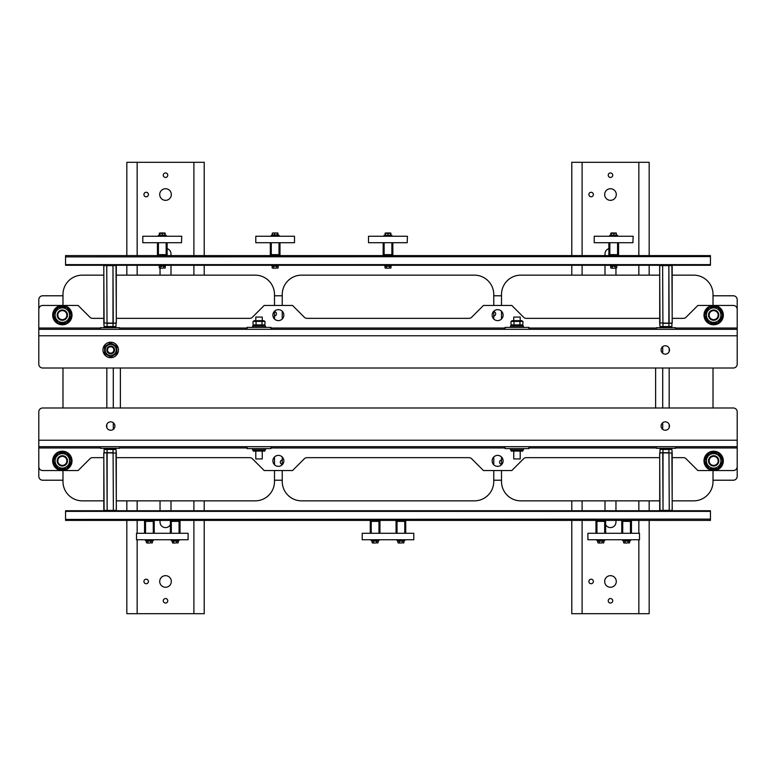 <?xml version="1.0" encoding="UTF-8"?>
<svg xmlns="http://www.w3.org/2000/svg" width="776" height="776" viewBox="0 0 776 776"><rect width="100%" height="100%" fill="white"/><g stroke="black" fill="none" stroke-linecap="round" stroke-linejoin="round"><path stroke-width="1.16" d="M120.377 407.992L120.377 368.008M655.623 407.992L655.623 368.008M282.241 305.453L282.241 294.492A19.342 19.342 0 0 1 301.583 275.15L474.417 275.15A19.342 19.342 0 0 1 493.759 294.492L493.759 305.453M493.759 470.547L493.759 481.508A19.342 19.342 0 0 1 474.417 500.85L301.583 500.85A19.342 19.342 0 0 1 282.241 481.508L282.241 470.547M282.241 464.756L282.241 456.986M282.241 319.014L282.241 311.244M493.759 311.244L493.759 319.014M493.759 456.986L493.759 464.756M62.982 305.453L62.982 294.492A19.342 19.342 0 0 1 82.334 275.15L103.78 275.15M103.78 500.85L82.334 500.85A19.342 19.342 0 0 1 62.982 481.508L62.982 470.547L42.67 470.547L78.133 470.547L89.9 458.781A3.87 3.87 0 0 1 92.635 457.646L103.78 457.646M62.982 407.992L62.982 368.008M274.5 470.547L274.5 481.508A19.342 19.342 0 0 1 255.159 500.85L116.342 500.85M116.342 275.15L255.159 275.15A19.342 19.342 0 0 1 274.5 294.492L274.5 305.453M274.5 311.244L274.5 319.014M274.5 456.986L274.5 464.756M501.5 305.453L501.5 294.492A19.342 19.342 0 0 1 520.841 275.15L659.658 275.15M659.658 500.85L520.841 500.85A19.342 19.342 0 0 1 501.5 481.508L501.5 470.547M501.5 464.756L501.5 456.986M501.5 319.014L501.5 311.244M713.018 470.547L713.018 481.508A19.342 19.342 0 0 1 693.666 500.85L672.22 500.85M672.22 275.15L693.666 275.15A19.342 19.342 0 0 1 713.018 294.492L713.018 305.453L733.33 305.453L697.866 305.453L686.1 317.219A3.87 3.87 0 0 1 683.365 318.354L672.22 318.354M713.018 368.008L713.018 407.992M204.214 520.395L204.214 613.709L126.828 613.709L126.828 520.395M126.828 255.605L126.828 162.291L204.214 162.291L204.214 255.605M167.131 248.63A5.481 5.481 0 0 1 171.001 253.868L171.001 255.605M160.04 275.15L160.04 268.186L162.291 268.186L160.06 268.186M171.001 265.276L171.001 275.15M170.351 524.712A5.481 5.481 0 0 1 160.04 522.132L160.04 520.395M171.001 500.85L171.001 510.724M160.04 510.724L160.04 500.85M165.521 188.733A5.801 5.801 0 0 1 170.545 197.444A5.801 5.801 0 0 1 160.496 197.444A5.801 5.801 0 0 1 165.521 188.733M165.521 575.656A5.801 5.801 0 0 1 170.545 584.367A5.801 5.801 0 0 1 160.496 584.367A5.801 5.801 0 0 1 165.521 575.656M165.521 172.932A2.26 2.26 0 0 1 167.47 176.317A2.26 2.26 0 0 1 163.561 176.317A2.26 2.26 0 0 1 165.521 172.932M146.169 192.283A2.26 2.26 0 0 1 148.129 195.668A2.26 2.26 0 0 1 144.22 195.668A2.26 2.26 0 0 1 146.169 192.283M165.521 598.548A2.26 2.26 0 0 1 167.47 601.933A2.26 2.26 0 0 1 163.561 601.933A2.26 2.26 0 0 1 165.521 598.548M146.169 579.206A2.26 2.26 0 0 1 148.129 582.592A2.26 2.26 0 0 1 144.22 582.592A2.26 2.26 0 0 1 146.169 579.206M204.214 265.276L204.214 275.15M204.214 500.85L204.214 510.724M126.828 510.724L126.828 500.85M126.828 275.15L126.828 265.276M57.181 460.74A5.16 5.16 0 0 0 64.806 465.396A5.16 5.16 0 0 0 65.029 456.472A5.16 5.16 0 0 0 57.181 460.74M57.822 460.76A4.511 4.511 0 0 1 64.689 457.015A4.511 4.511 0 0 1 64.495 464.834A4.511 4.511 0 0 1 57.822 460.76M669.484 426.043A4.19 4.19 0 0 1 663.199 429.681A4.19 4.19 0 0 1 663.199 422.416A4.19 4.19 0 0 1 669.484 426.043M114.897 426.043A4.19 4.19 0 0 1 108.611 429.681A4.19 4.19 0 0 1 108.611 422.416A4.19 4.19 0 0 1 114.897 426.043M659.658 457.646L526.312 457.646A3.87 3.87 0 0 0 523.577 458.781L511.82 470.547L483.438 470.547L471.682 458.781A3.87 3.87 0 0 0 468.937 457.646L307.063 457.646A3.87 3.87 0 0 0 304.318 458.781L292.562 470.547L264.18 470.547L252.423 458.781A3.87 3.87 0 0 0 249.688 457.646L116.342 457.646M737.2 446.685L38.8 446.685L38.8 411.862A3.87 3.87 0 0 1 42.67 407.992L733.33 407.992A3.87 3.87 0 0 1 737.2 411.862L737.2 466.677A3.87 3.87 0 0 1 733.33 470.547L697.866 470.547L686.1 458.781A3.87 3.87 0 0 0 683.365 457.646L672.22 457.646M38.8 446.685L38.8 466.677A3.87 3.87 0 0 0 42.67 470.547M503.11 460.866A5.481 5.481 0 0 1 494.884 465.619A5.481 5.481 0 0 1 494.884 456.123A5.481 5.481 0 0 1 503.11 460.866M283.851 460.866A5.481 5.481 0 0 1 275.635 465.619A5.481 5.481 0 0 1 275.635 456.123A5.481 5.481 0 0 1 283.851 460.866M501.5 464.397A2.26 2.26 0 0 1 501.5 459.925M282.241 464.397A2.26 2.26 0 0 1 282.241 459.925M62.982 480.218L42.67 480.218A3.87 3.87 0 0 1 38.8 476.348L38.8 466.677M274.5 480.218L282.241 480.218M493.759 480.218L501.5 480.218M713.018 480.218L733.33 480.218A3.87 3.87 0 0 0 737.2 476.348L737.2 447.975L675.615 447.975M649.173 520.395L649.173 613.709L571.786 613.709L571.786 520.395M571.786 255.605L571.786 162.291L649.173 162.291L649.173 255.605M604.999 255.605L604.999 253.868A5.481 5.481 0 0 1 608.869 248.63M604.999 275.15L604.999 265.276M615.94 268.186L611.469 268.186L615.94 268.186L615.96 275.15M615.96 520.395L615.96 522.132A5.481 5.481 0 0 1 605.649 524.712M615.96 500.85L615.96 510.724M604.999 510.724L604.999 500.85M610.479 188.733A5.801 5.801 0 0 1 615.504 197.444A5.801 5.801 0 0 1 605.455 197.444A5.801 5.801 0 0 1 610.479 188.733M610.479 575.656A5.801 5.801 0 0 1 615.504 584.367A5.801 5.801 0 0 1 605.455 584.367A5.801 5.801 0 0 1 610.479 575.656M610.479 172.932A2.26 2.26 0 0 1 612.439 176.317A2.26 2.26 0 0 1 608.529 176.317A2.26 2.26 0 0 1 610.479 172.932M591.137 192.283A2.26 2.26 0 0 1 593.087 195.668A2.26 2.26 0 0 1 589.178 195.668A2.26 2.26 0 0 1 591.137 192.283M610.479 598.548A2.26 2.26 0 0 1 612.439 601.933A2.26 2.26 0 0 1 608.529 601.933A2.26 2.26 0 0 1 610.479 598.548M591.137 579.206A2.26 2.26 0 0 1 593.087 582.592A2.26 2.26 0 0 1 589.178 582.592A2.26 2.26 0 0 1 591.137 579.206M649.173 265.276L649.173 275.15M649.173 500.85L649.173 510.724M571.786 510.724L571.786 500.85M571.786 275.15L571.786 265.276M708.507 460.74A5.16 5.16 0 0 0 716.132 465.396A5.16 5.16 0 0 0 716.355 456.472A5.16 5.16 0 0 0 708.507 460.74M709.148 460.76A4.511 4.511 0 0 1 716.015 457.015A4.511 4.511 0 0 1 715.821 464.834A4.511 4.511 0 0 1 709.148 460.76M661.103 349.957A4.19 4.19 0 0 1 667.389 346.319A4.19 4.19 0 0 1 667.389 353.584A4.19 4.19 0 0 1 661.103 349.957M116.342 318.354L249.688 318.354A3.87 3.87 0 0 0 252.423 317.219L264.18 305.453L292.562 305.453L304.318 317.219A3.87 3.87 0 0 0 307.063 318.354L468.937 318.354A3.87 3.87 0 0 0 471.682 317.219L483.438 305.453L511.82 305.453L523.577 317.219A3.87 3.87 0 0 0 526.312 318.354L659.658 318.354M38.8 329.315L737.2 329.315L737.2 364.138A3.87 3.87 0 0 1 733.33 368.008L42.67 368.008A3.87 3.87 0 0 1 38.8 364.138L38.8 309.323A3.87 3.87 0 0 1 42.67 305.453L78.133 305.453L89.9 317.219A3.87 3.87 0 0 0 92.635 318.354L103.78 318.354M737.2 329.315L737.2 309.323A3.87 3.87 0 0 0 733.33 305.453M272.89 315.134A5.481 5.481 0 0 1 281.116 310.381A5.481 5.481 0 0 1 281.116 319.877A5.481 5.481 0 0 1 272.89 315.134M492.149 315.134A5.481 5.481 0 0 1 500.365 310.381A5.481 5.481 0 0 1 500.365 319.877A5.481 5.481 0 0 1 492.149 315.134M274.5 311.603A2.26 2.26 0 0 1 274.5 316.075M493.759 311.603A2.26 2.26 0 0 1 493.759 316.075M713.018 295.782L733.33 295.782A3.87 3.87 0 0 1 737.2 299.652L737.2 309.323M501.5 295.782L493.759 295.782M282.241 295.782L274.5 295.782M62.982 295.782L42.67 295.782A3.87 3.87 0 0 0 38.8 299.652L38.8 328.025L100.385 328.025M718.818 315.26A5.16 5.16 0 0 0 711.194 310.604A5.16 5.16 0 0 0 710.971 319.528A5.16 5.16 0 0 0 718.818 315.26M718.178 315.24A4.511 4.511 0 0 1 711.311 318.985A4.511 4.511 0 0 1 711.505 311.166A4.511 4.511 0 0 1 718.178 315.24M67.493 315.26A5.16 5.16 0 0 0 59.868 310.604A5.16 5.16 0 0 0 59.645 319.528A5.16 5.16 0 0 0 67.493 315.26M66.852 315.24A4.511 4.511 0 0 1 59.985 318.985A4.511 4.511 0 0 1 60.179 311.166A4.511 4.511 0 0 1 66.852 315.24M52.661 460.866A9.671 9.671 0 0 1 67.172 452.495A9.671 9.671 0 0 1 67.172 469.247A9.671 9.671 0 0 1 52.661 460.866M64.127 468.607L64.408 469.461L63.69 469.596L63.37 468.607M63.69 469.596A8.837 8.837 0 0 1 58.074 468.607M57.763 468.432A8.837 8.837 0 0 1 53.505 461.051M53.505 460.692A8.837 8.837 0 0 1 57.763 453.31M58.074 453.135A8.837 8.837 0 0 1 66.6 453.135M66.911 453.31A8.837 8.837 0 0 1 71.169 460.692M71.169 461.051A8.837 8.837 0 0 1 66.911 468.432M66.6 468.607A8.837 8.837 0 0 1 64.408 469.461M62.342 466.027A5.16 5.16 0 0 0 66.804 458.296A5.16 5.16 0 0 0 57.87 458.296A5.16 5.16 0 0 0 62.342 466.027M69.597 460.866A7.256 7.256 0 0 0 58.714 454.59A7.256 7.256 0 0 0 58.714 467.152A7.256 7.256 0 0 0 69.597 460.866M66.804 468.607L57.87 468.607L53.398 460.866L57.87 453.135L66.804 453.135L71.276 460.866L66.804 468.607M119.727 329.315L119.727 327.705L100.385 327.705L100.385 329.315M100.385 446.685L100.385 448.295L119.727 448.295L119.727 446.685M262.249 451.069L262.249 458.936L255.799 458.936L255.799 451.069M255.799 320.672L255.799 317.064L262.249 317.064L262.249 320.672M109.804 326.871L109.154 326.541L109.823 327.705L109.154 326.541L104.227 326.541L104.227 327.705M115.896 327.705L115.896 326.541L109.62 326.541L110.105 327.385M104.227 448.295L104.227 449.459L110.958 449.459L110.289 448.295L110.958 449.459L115.896 449.459L115.896 448.295M110.493 449.459L110.017 448.615M104.1 449.459L104.1 452.68L113.374 453L116.293 453L116.012 449.459M107.078 449.459L107.078 452.68L103.78 453L104.1 510.724M113.034 449.459L113.034 452.68M116.012 326.541L116.012 323.32L106.748 323L103.819 323L104.1 326.541M113.034 326.541L113.034 323.32L116.342 323L116.012 265.276M107.078 326.541L107.078 323.32M665.692 326.871L665.042 326.541L665.711 327.705L665.042 326.541L660.104 326.541L660.104 327.705M671.9 326.541L671.9 323.32L662.626 323L659.707 323L659.988 326.541M668.922 326.541L668.922 323.32L672.22 323L671.9 265.276M662.966 326.541L662.966 323.32M671.773 327.705L671.773 326.541L665.507 326.541L665.983 327.385M660.104 448.295L660.104 449.459L666.846 449.459L666.177 448.295L666.846 449.459L671.773 449.459L671.773 448.295M659.988 449.459L659.988 452.68L669.252 453L672.181 453L671.9 449.459M662.966 449.459L662.966 452.68L659.658 453L659.988 510.724M668.922 449.459L668.922 452.68M666.38 449.459L665.895 448.615M656.273 446.685L656.273 448.295L675.615 448.295L675.615 446.685M675.615 329.315L675.615 327.705L656.273 327.705L656.273 329.315M270.96 446.685L270.96 448.615L247.098 448.615L247.098 446.685M247.098 329.315L247.098 327.385L270.96 327.385L270.96 329.315M265.47 327.385L265.47 326.095L252.578 326.095L252.578 327.385M252.578 448.615L252.578 449.905L265.47 449.905L265.47 448.615M259.931 451.069L259.262 449.905L259.931 451.069L264.858 451.069L264.858 449.905M253.189 449.905L253.189 451.069L259.465 451.069L258.796 449.905M258.796 326.095L258.127 324.931L253.189 324.931M264.858 324.931L258.583 324.931L259.262 326.095M253.063 321.4L254.315 320.672L263.733 320.672L264.985 321.4L253.063 321.4L253.063 325.367M264.858 326.095L264.985 321.4M262.007 321.4L262.007 325.367M256.051 321.4L256.051 325.367M520.201 451.069L520.201 458.936L513.751 458.936L513.751 451.069M513.751 320.672L513.751 317.064L520.201 317.064L520.201 320.672M517.873 451.069L517.204 449.905L517.873 451.069L522.811 451.069L522.811 449.905M511.142 449.905L511.142 451.069L517.417 451.069L516.738 449.905M510.53 448.615L510.53 449.905L523.422 449.905L523.422 448.615M528.902 446.685L528.902 448.615L505.04 448.615L505.04 446.685M505.04 329.315L505.04 327.385L528.902 327.385L528.902 329.315M511.015 321.4L512.267 320.672L521.685 320.672L522.937 321.4L511.015 321.4L511.015 325.367M522.811 326.095L522.937 321.4M519.949 321.4L519.949 325.367M513.993 321.4L513.993 325.367M523.422 327.385L523.422 326.095L510.53 326.095L510.53 327.385M516.738 326.095L516.069 324.931L511.142 324.931M522.811 324.931L516.535 324.931L517.204 326.095M703.987 460.866A9.671 9.671 0 0 1 718.498 452.495A9.671 9.671 0 0 1 718.498 469.247A9.671 9.671 0 0 1 703.987 460.866M715.453 468.607L715.734 469.461L715.016 469.596L714.696 468.607M715.016 469.596A8.837 8.837 0 0 1 709.4 468.607M709.089 468.432A8.837 8.837 0 0 1 704.831 461.051M704.831 460.692A8.837 8.837 0 0 1 709.089 453.31M709.4 453.135A8.837 8.837 0 0 1 717.926 453.135M718.236 453.31A8.837 8.837 0 0 1 722.495 460.692M722.495 461.051A8.837 8.837 0 0 1 718.236 468.432M717.926 468.607A8.837 8.837 0 0 1 715.734 469.461M713.658 466.027A5.16 5.16 0 0 0 718.13 458.296A5.16 5.16 0 0 0 709.196 458.296A5.16 5.16 0 0 0 713.658 466.027M720.914 460.866A7.256 7.256 0 0 0 710.03 454.59A7.256 7.256 0 0 0 710.03 467.152A7.256 7.256 0 0 0 720.914 460.866M718.13 468.607L709.196 468.607L704.724 460.866L709.196 453.135L718.13 453.135L722.601 460.866L718.13 468.607M723.339 315.134A9.671 9.671 0 0 1 708.827 323.505A9.671 9.671 0 0 1 708.827 306.753A9.671 9.671 0 0 1 723.339 315.134M72.013 315.134A9.671 9.671 0 0 1 57.502 323.505A9.671 9.671 0 0 1 57.502 306.753A9.671 9.671 0 0 1 72.013 315.134M711.873 307.393L711.592 306.539L712.31 306.404L712.63 307.393M712.31 306.404A8.837 8.837 0 0 1 717.926 307.393M718.236 307.568A8.837 8.837 0 0 1 722.495 314.949M722.495 315.308A8.837 8.837 0 0 1 718.236 322.69M717.926 322.865A8.837 8.837 0 0 1 709.4 322.865M709.089 322.69A8.837 8.837 0 0 1 704.831 315.308M704.831 314.949A8.837 8.837 0 0 1 709.089 307.568M709.4 307.393A8.837 8.837 0 0 1 711.592 306.539M60.547 307.393L60.266 306.539L60.984 306.404L61.304 307.393M60.984 306.404A8.837 8.837 0 0 1 66.6 307.393M66.911 307.568A8.837 8.837 0 0 1 71.169 314.949M71.169 315.308A8.837 8.837 0 0 1 66.911 322.69M66.6 322.865A8.837 8.837 0 0 1 58.074 322.865M57.763 322.69A8.837 8.837 0 0 1 53.505 315.308M53.505 314.949A8.837 8.837 0 0 1 57.763 307.568M58.074 307.393A8.837 8.837 0 0 1 60.266 306.539M713.658 309.973A5.16 5.16 0 0 0 709.196 317.704A5.16 5.16 0 0 0 718.13 317.704A5.16 5.16 0 0 0 713.658 309.973M706.403 315.134A7.256 7.256 0 0 0 717.286 321.41A7.256 7.256 0 0 0 717.286 308.848A7.256 7.256 0 0 0 706.403 315.134M709.196 307.393L718.13 307.393L722.601 315.134L718.13 322.865L709.196 322.865L704.724 315.134L709.196 307.393M62.342 309.973A5.16 5.16 0 0 0 57.87 317.704A5.16 5.16 0 0 0 66.804 317.704A5.16 5.16 0 0 0 62.342 309.973M55.086 315.134A7.256 7.256 0 0 0 65.97 321.41A7.256 7.256 0 0 0 65.97 308.848A7.256 7.256 0 0 0 55.086 315.134M57.87 307.393L66.804 307.393L71.276 315.134L66.804 322.865L57.87 322.865L53.398 315.134L57.87 307.393M116.012 452.68L116.342 510.395L103.829 510.395L103.829 453L103.819 510.395M107.136 510.395L106.855 453L113.092 452.68L107.136 452.68L107.136 510.395M103.829 453L107.136 452.68M671.9 452.68L672.22 510.395L659.707 510.395L659.707 453L659.707 510.395M663.014 510.395L662.743 453L668.97 452.68L663.014 452.68L663.014 510.395M659.707 453L663.014 452.68M659.988 323.32L659.658 265.605L672.171 265.605L672.171 323L672.181 265.605M668.863 265.605L669.145 323L662.908 323.32L668.863 323.32L668.863 265.605M672.171 323L668.863 323.32M104.1 323.32L103.78 265.605L116.293 265.605L116.293 323L116.293 265.605M112.986 265.605L113.257 323L107.03 323.32L112.986 323.32L112.986 265.605M116.293 323L112.986 323.32M65.562 264.635L65.562 265.276L710.438 265.276L710.438 264.635L65.562 264.635L65.562 256.895L710.438 256.575L65.562 256.895M65.562 256.575L65.562 255.605L158.42 255.605A0.97 0.97 0 0 1 157.46 254.644L157.46 255.605M617.58 255.605A0.97 0.97 0 0 0 618.54 254.644L618.54 255.605L618.54 254.644A0.97 0.97 0 0 1 617.58 255.605L617.58 254.644L609.839 254.644L609.839 255.605L710.438 255.605L710.438 256.575M710.438 256.895L710.438 264.635M609.839 242.713L609.839 254.644L608.869 254.644A0.97 0.97 0 0 0 609.839 255.605L391.87 255.605L391.87 254.644L384.13 254.644L384.13 255.605L279.02 255.605L279.02 254.644L271.28 254.644L271.28 255.605L166.161 255.605L166.161 254.644L158.42 254.644L158.42 255.605L166.161 255.605A0.97 0.97 0 0 0 167.131 254.644L167.131 242.713L167.131 254.644A0.97 0.97 0 0 1 166.161 255.605M710.438 511.365L710.438 510.724L65.562 510.724L65.562 511.365L710.438 511.365L710.438 519.105L65.562 519.425L710.438 519.105M710.438 519.425L710.438 520.395L630.471 520.395L630.471 521.356L622.73 521.356L622.73 520.395A0.97 0.97 0 0 0 621.77 521.356L621.77 520.395L621.77 521.356L622.73 521.356L622.73 533.287M145.529 533.287L145.529 521.356L144.559 521.356A0.97 0.97 0 0 1 145.529 520.395L153.27 520.395L153.27 521.356L145.529 521.356L145.529 520.395L65.562 520.395L65.562 519.425M65.562 519.105L65.562 511.365M153.27 520.395A0.97 0.97 0 0 1 154.23 521.356A0.97 0.97 0 0 0 153.27 520.395L171.321 520.395A0.97 0.97 0 0 0 170.351 521.356L170.351 520.395L170.351 521.356L171.321 521.356L171.321 520.395L371.229 520.395A0.97 0.97 0 0 0 370.268 521.356L370.268 520.395L370.268 521.356L371.229 521.356L371.229 520.395L397.031 520.395A0.97 0.97 0 0 0 396.061 521.356L396.061 520.395L396.061 521.356L397.031 521.356L397.031 520.395L596.938 520.395A0.97 0.97 0 0 0 595.968 521.356L595.968 520.395L595.968 521.356L596.938 521.356L596.938 520.395L630.471 520.395A0.97 0.97 0 0 1 631.441 521.356A0.97 0.97 0 0 0 630.471 520.395A0.97 0.97 0 0 1 631.441 521.356L630.471 521.356L630.471 533.287M271.28 242.713L271.28 254.644L270.31 254.644L270.31 255.605L270.31 254.644A0.97 0.97 0 0 0 271.28 255.605L279.02 255.605A0.97 0.97 0 0 0 279.981 254.644A0.97 0.97 0 0 1 279.02 255.605A0.97 0.97 0 0 0 279.981 254.644L279.02 254.644L279.02 242.713M279.981 254.644L279.981 242.713M270.31 242.713L270.31 254.644M384.13 242.713L384.13 254.644L383.16 254.644L383.16 255.605L383.16 254.644A0.97 0.97 0 0 0 384.13 255.605L391.87 255.605A0.97 0.97 0 0 0 392.84 254.644L392.84 242.713L392.84 254.644A0.97 0.97 0 0 1 391.87 255.605A0.97 0.97 0 0 0 392.84 254.644L391.87 254.644L391.87 242.713M392.84 255.605L392.84 254.644L392.84 255.605M383.16 242.713L383.16 254.644M608.869 242.713L608.869 255.605M618.54 242.713L618.54 254.644L617.58 254.644L617.58 242.713M167.131 254.644L167.131 255.605L167.131 254.644L166.161 254.644L166.161 242.713M157.46 254.644L157.46 242.713L157.46 254.644L158.42 254.644L158.42 242.713M385.769 268.186L388 268.186L385.769 268.186M389.494 267.953L388 268.186L389.494 267.953L389.494 266.246L390.978 266.246L390.978 267.953L390.231 268.186L390.978 267.953M386.506 267.953L386.506 266.246L385.022 266.246L385.022 267.953M386.506 266.246L389.494 266.246M611.469 268.186L610.731 267.953L611.469 268.186M612.215 267.953L612.215 266.246L610.731 266.246L610.731 267.953M612.215 266.246L616.687 266.246L616.687 267.953M615.193 266.246L615.193 267.953M163.784 267.953L162.291 268.186L163.784 267.953L163.784 266.246L165.269 266.246L165.269 267.953L164.531 268.186L165.269 267.953M160.807 267.953L160.807 266.246L159.313 266.246L159.313 267.953M160.807 266.246L163.784 266.246M384.78 265.276L384.78 265.925L391.22 265.925L391.22 265.276M610.479 265.276L610.479 265.925L616.93 265.925L616.93 265.276M159.07 265.276L159.07 265.925L165.521 265.925L165.521 265.276M271.92 265.276L271.92 265.925L278.371 265.925L278.371 265.276M272.91 268.186L275.15 268.186L272.91 268.186M276.634 267.953L275.15 268.186L276.634 267.953L276.634 266.246L278.128 266.246L278.128 267.953L277.381 268.186L278.128 267.953M273.656 267.953L273.656 266.246L272.172 266.246L272.172 267.953M273.656 266.246L276.634 266.246M407.206 242.713L407.439 236.263L407.206 242.713L368.513 242.713L368.513 236.263L407.206 236.263M255.799 236.263L255.799 242.713L294.492 242.713L294.492 236.263L255.799 236.263M181.506 242.713L181.739 236.263L181.506 242.713L142.813 242.713L142.813 236.263L181.506 236.263M632.915 242.713L633.148 236.263L632.915 242.713L594.222 242.713L594.222 236.263L632.915 236.263M279.02 236.263L279.02 235.225L271.28 235.225L271.28 236.263M391.87 236.263L391.87 235.225L384.091 235.225L384.091 236.263M385.779 232.975L388.029 232.975L385.041 233.188L385.284 234.905M390.629 234.905L390.978 233.198L388.029 232.975L390.25 232.975M272.492 233.013L273.365 232.975L272.289 233.198L272.289 234.905L274.442 234.905L274.442 233.198L273.365 232.975L277.73 232.975L274.442 233.198M278.002 233.198L278.002 234.905L274.442 234.905M277.294 234.905L277.294 233.198M390.541 233.295L389.387 233.295L390.541 233.295L390.629 235.225M388.155 233.528L386.817 233.295L389.387 233.295L388.155 233.528L388.155 235.225M385.478 233.528L386.817 233.295L385.478 233.528L385.478 235.225M385.284 235.225L385.284 233.528M159.584 234.905L159.313 233.198L160.04 232.975M164.919 234.905L165.269 233.198L164.541 232.975L165.249 233.188M165.269 233.198L160.079 232.975L164.541 232.975M166.161 236.263L166.161 235.225L158.382 235.225L158.382 236.263M164.822 233.295L163.688 233.295L164.832 233.295L164.919 235.225M162.446 233.528L161.107 233.295L163.688 233.295L162.446 233.528L162.446 235.225M159.778 233.528L161.107 233.295L159.778 233.528L159.778 235.225M159.584 235.225L159.584 233.528M610.751 233.188L611.459 232.975M616.338 234.905L616.289 232.975L611.488 232.975L615.96 232.975M610.993 234.905L610.731 233.198M617.58 236.263L617.58 235.225L609.79 235.225L609.79 236.263M616.241 233.295L615.096 233.295L616.241 233.295L616.338 235.225M613.855 233.528L612.526 233.295L615.096 233.295L613.855 233.528L613.855 235.225M611.187 233.528L612.526 233.295L611.187 233.528L611.187 235.225M610.993 235.225L610.993 233.528M107.389 351.955A3.87 3.87 0 0 0 114.091 351.819A3.87 3.87 0 0 0 110.628 346.086A3.87 3.87 0 0 0 107.389 351.955M107.98 351.596A3.182 3.182 0 0 1 110.638 346.775A3.182 3.182 0 0 1 113.49 351.489A3.182 3.182 0 0 1 107.98 351.596M104.003 353.827A7.741 7.741 0 0 1 110.696 342.216A7.741 7.741 0 0 1 117.409 353.817A7.741 7.741 0 0 1 104.003 353.827M108.844 346.562A3.87 3.87 0 0 0 107.311 351.809A3.87 3.87 0 0 0 112.569 353.342M108.679 346.649A3.87 3.87 0 0 0 108.853 353.352A3.87 3.87 0 0 0 114.576 349.85A3.87 3.87 0 0 0 108.679 346.649M105.972 352.847A5.548 5.548 0 0 0 115.576 352.605A5.548 5.548 0 0 0 110.561 344.408A5.548 5.548 0 0 0 105.972 352.847M104.488 346.571L110.522 342.885L116.739 346.261L116.914 353.332L110.89 357.028L104.673 353.643L104.488 346.571M404.771 533.287L404.771 521.356L405.732 521.356L405.732 520.395L405.732 521.356A0.97 0.97 0 0 0 404.771 520.395A0.97 0.97 0 0 1 405.732 521.356A0.97 0.97 0 0 0 404.771 520.395L404.771 521.356L397.031 521.356L397.031 533.287M396.061 533.287L396.061 521.356M405.732 521.356L405.732 533.287M413.792 539.737L362.208 539.737L362.208 533.287L413.792 533.287L413.792 539.737M371.229 539.737L371.229 540.775L378.969 540.775L378.969 539.737M397.031 539.737L397.031 540.775L404.771 540.775L404.771 539.737M372.868 543.025L375.099 543.025L372.868 543.025M376.593 542.802L375.099 543.025L376.593 542.802L376.593 541.095L378.077 541.095L378.077 542.802L377.34 543.025L378.077 542.802M373.615 542.802L373.615 541.095L372.121 541.095L372.121 542.802M373.615 541.095L376.593 541.095M398.66 543.025L400.901 543.025L398.66 543.025M402.385 542.802L400.901 543.025L402.385 542.802L402.385 541.095L403.879 541.095L403.879 542.802L403.132 543.025L403.879 542.802M399.407 542.802L399.407 541.095L397.923 541.095L397.923 542.802M399.407 541.095L402.385 541.095M378.969 520.395A0.97 0.97 0 0 1 379.939 521.356A0.97 0.97 0 0 0 378.969 520.395L378.969 521.356L371.229 521.356L371.229 533.287M379.939 520.395L379.939 521.356L378.969 521.356L378.969 533.287M370.268 533.287L370.268 521.356M379.939 521.356L379.939 533.287M631.441 520.395L631.441 533.287L631.441 520.395M621.77 533.287L621.77 521.356M639.502 539.737L587.907 539.737L587.907 533.287L639.502 533.287L639.502 539.737M596.938 539.737L596.938 540.775L604.679 540.775L604.679 539.737M622.73 539.737L622.73 540.775L630.471 540.775L630.471 539.737M598.577 543.025L600.808 543.025L598.577 543.025M602.302 542.802L600.808 543.025L602.302 542.802L602.302 541.095L603.786 541.095L603.786 542.802L603.039 543.025L603.786 542.802M599.324 542.802L599.324 541.095L597.83 541.095L597.83 542.802M599.324 541.095L602.302 541.095M624.37 543.025L626.601 543.025L624.37 543.025M628.094 542.802L626.601 543.025L628.094 542.802L628.094 541.095L629.578 541.095L629.578 542.802L628.841 543.025L629.578 542.802M625.116 542.802L625.116 541.095L623.623 541.095L623.623 542.802M625.116 541.095L628.094 541.095M604.679 520.395A0.97 0.97 0 0 1 605.649 521.356A0.97 0.97 0 0 0 604.679 520.395L604.679 521.356L596.938 521.356L596.938 533.287M605.649 521.356L605.649 533.287L605.649 520.395L605.649 521.356L604.679 521.356L604.679 533.287M595.968 533.287L595.968 521.356L595.968 533.287M179.062 533.287L179.062 521.356L180.032 521.356L180.032 520.395L180.032 521.356A0.97 0.97 0 0 0 179.062 520.395A0.97 0.97 0 0 1 180.032 521.356A0.97 0.97 0 0 0 179.062 520.395L179.062 521.356L171.321 521.356L171.321 533.287M170.351 533.287L170.351 521.356M180.032 521.356L180.032 533.287M188.093 539.737L136.498 539.737L136.498 533.287L188.093 533.287L188.093 539.737M145.529 539.737L145.529 540.775L153.27 540.775L153.27 539.737M171.321 539.737L171.321 540.775L179.062 540.775L179.062 539.737M147.159 543.025L149.399 543.025L147.159 543.025M150.883 542.802L149.399 543.025L150.883 542.802L150.883 541.095L152.377 541.095L152.377 542.802L151.63 543.025L152.377 542.802M147.906 542.802L147.906 541.095L146.421 541.095L146.421 542.802M147.906 541.095L150.883 541.095M172.961 543.025L175.192 543.025L172.961 543.025M176.676 542.802L175.192 543.025L176.676 542.802L176.676 541.095L178.17 541.095L178.17 542.802L177.423 543.025L178.17 542.802M173.698 542.802L173.698 541.095L172.214 541.095L172.611 543.025M173.698 541.095L176.676 541.095M144.559 521.356L144.559 533.287M154.23 533.287L154.23 520.395L154.23 521.356L153.27 521.356L153.27 533.287M193.893 613.709L193.893 520.395M193.893 510.724L193.893 500.85M193.893 275.15L193.893 265.276M193.893 255.605L193.893 162.291M137.148 162.291L137.148 255.605M137.148 265.276L137.148 275.15M137.148 500.85L137.148 510.724M137.148 520.395L137.148 533.287M137.148 539.737L137.148 613.709M38.8 447.975L100.385 447.975M119.727 447.975L247.098 447.975M270.96 447.975L505.04 447.975M528.902 447.975L656.273 447.975M737.2 440.235L38.8 440.235M638.852 613.709L638.852 539.737M638.852 533.287L638.852 520.395M638.852 510.724L638.852 500.85M638.852 275.15L638.852 265.276M638.852 255.605L638.852 162.291M582.107 162.291L582.107 255.605M582.107 265.276L582.107 275.15M582.107 500.85L582.107 510.724M582.107 520.395L582.107 613.709M737.2 328.025L675.615 328.025M656.273 328.025L528.902 328.025M505.04 328.025L270.96 328.025M247.098 328.025L119.727 328.025M38.8 335.765L737.2 335.765M113.374 510.395L113.092 453L113.374 510.395M116.293 453L116.293 510.395M669.252 510.395L668.98 453L669.252 510.395M672.181 453L672.181 510.395M662.626 265.605L662.908 323L662.626 265.605M659.707 323L659.707 265.605M106.748 265.605L107.02 323L106.748 265.605M103.819 323L103.819 265.605M113.286 429.351L113.286 422.745M113.286 407.992L113.286 368.008M106.836 427.663L106.836 424.433M106.836 407.992L106.836 368.008M669.164 427.663L669.164 424.433M669.164 407.992L669.164 368.008M669.164 351.567L669.164 348.337M662.714 429.351L662.714 422.745M662.714 407.992L662.714 368.008M662.714 353.255L662.714 346.649M253.189 326.095L253.189 325.435M511.142 326.095L511.142 325.435M391.832 236.263L391.832 235.225M166.122 236.263L166.122 235.225M617.531 236.263L617.531 235.225"/></g></svg>
